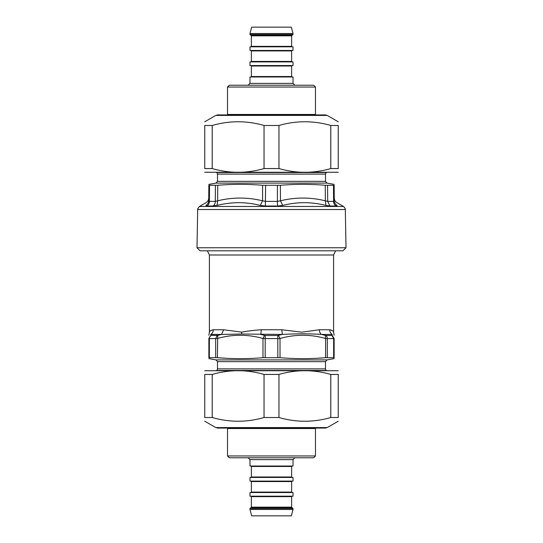 <?xml version="1.0" encoding="UTF-8"?>
<svg xmlns="http://www.w3.org/2000/svg" width="543" height="543" viewBox="0 0 543 543"><rect width="100%" height="100%" fill="white"/><g stroke="black" fill="none" stroke-linecap="round" stroke-linejoin="round"><path stroke-width="0.81" d="M345.328 209.517L346 247.757L197 247.757L197.672 209.517C197.19 209.496 197.795 208.478 199.471 206.462L343.529 206.462C345.151 208.274 345.748 209.293 345.328 209.517L197.672 209.517M334.284 200.808L334.149 185.272C334.142 184.05 334.142 184.05 334.149 185.272C334.142 184.05 334.142 184.05 334.149 185.272L325.271 185.272L325.338 200.808L327.694 201.385L333.599 201.385L334.284 200.808L333.599 201.385A5.403 4.894 -90 0 0 336.042 206.014L337.162 205.437C336.898 201.772 336.898 201.772 337.162 205.437C335.343 204.406 334.386 202.865 334.284 200.808C334.386 202.865 335.343 204.406 337.162 205.437M208.77 201.086L209.401 201.385L208.716 200.808L208.851 185.272C208.858 184.05 208.858 184.05 208.851 185.272C208.858 184.05 208.858 184.05 208.851 185.272L217.729 185.272C232.696 184.05 247.662 184.05 262.622 185.272L280.378 185.272C295.338 184.05 310.304 184.05 325.271 185.272M277.392 185.38L277.405 201.385L280.446 200.808L282.72 205.437C296.994 201.772 311.404 201.772 325.949 205.437L329.906 206.014L336.042 206.014M262.622 185.272L262.554 200.808L265.595 201.385L277.405 201.385A5.403 0.468 -90 0 0 277.636 206.014L282.72 205.437M215.422 185.38L215.306 201.385L217.662 200.808L217.051 205.437C231.596 201.772 246.006 201.772 260.28 205.437L265.364 206.014L277.636 206.014M209.53 185.38L209.401 201.385L215.306 201.385A5.403 4.425 -90 0 1 213.094 206.014L219.61 204.84M205.838 205.437C207.657 204.406 208.614 202.865 208.716 200.808C208.614 202.865 207.657 204.406 205.838 205.437C206.102 201.772 206.102 201.772 205.838 205.437L206.958 206.014L213.094 206.014M280.378 185.272L280.446 200.808C295.399 197.143 310.358 197.143 325.338 200.808L325.949 205.437M217.729 185.272L217.662 200.808C232.642 197.143 247.608 197.143 262.554 200.808L260.28 205.437M197 247.757L200.048 250.805L342.952 250.805L346 247.757M334.128 338.513L334.135 338.499C334.135 334.196 334.135 334.196 334.135 338.499L334.135 357.701C334.135 358.95 334.135 358.95 334.135 357.701C334.135 358.95 334.135 358.95 334.135 357.701L325.603 357.701C310.413 358.95 295.222 358.95 280.025 357.701L262.975 357.701C247.778 358.95 232.587 358.95 217.397 357.701L226.506 358.292M334.135 338.499L332.18 335.377L334.135 338.499L333.64 338.588L333.64 357.62M327.314 357.62L327.314 338.588L325.603 338.499L325.264 335.377L325.848 335.472A3.597 2.939 90 0 1 327.314 338.588L333.64 338.588L332.004 335.472L325.848 335.472M265.174 357.62L265.174 338.588L277.826 338.588L277.663 335.472L278.416 335.377L280.025 338.499L277.826 338.588L277.826 357.62M265.174 338.588L262.975 338.499L264.584 335.377L265.337 335.472L265.174 338.588M262.975 357.701L262.975 338.499C247.778 334.196 232.58 334.196 217.397 338.499L215.686 338.588L215.686 357.62L217.397 357.701L217.736 335.377L210.82 335.377L208.865 338.499L208.865 357.701C208.865 358.95 208.865 358.95 208.865 357.701C208.865 358.95 208.865 358.95 208.865 357.701L215.686 357.62M209.36 357.62L209.36 338.588L208.865 338.499C208.865 334.196 208.865 334.196 208.865 338.499L208.865 357.701M316.494 358.292L325.603 357.701L325.603 338.499C310.413 334.196 295.222 334.196 280.025 338.499L280.025 357.701M278.416 335.377L282.279 334.434L281.831 329.757L301.949 332.187L319.359 329.757L329.689 329.757C332.289 330.354 333.585 331.162 333.592 332.187C333.755 331.325 332.452 330.517 329.689 329.757C329.757 331.793 330.599 333.354 332.221 334.434C334.508 333.626 334.508 333.626 332.221 334.434L332.004 335.472M217.736 335.377L221.558 334.434L210.779 334.434C208.492 333.626 208.492 333.626 210.779 334.434C212.401 333.354 213.243 331.793 213.311 329.757C210.711 330.354 209.415 331.162 209.408 332.187C209.245 331.325 210.548 330.517 213.311 329.757A5.403 5.063 90 0 1 210.779 334.434L210.82 335.377M319.359 329.757A5.403 4.161 -90 0 0 321.442 334.434C309.53 333.626 296.478 333.626 282.279 334.434L241.649 334.026L221.558 334.434L223.641 329.757L241.73 332.153C247.411 331.074 253.893 330.273 261.169 329.757A5.403 0.896 -90 0 1 260.721 334.434L264.584 335.377M332.221 334.434L321.442 334.434L325.264 335.377M217.621 428.074L325.379 428.074L327.205 427.585L215.795 427.585L217.621 428.074M271.5 428.074L219.386 428.074M330.789 374.432L338.248 374.432C338.248 369.471 338.248 369.471 338.248 374.432C338.248 369.471 338.248 369.471 338.248 374.432L338.248 417.519C338.248 422.474 338.248 422.474 338.248 417.519C338.248 422.474 338.248 422.474 338.248 417.519L330.789 417.519L330.789 374.432C313.508 369.471 296.234 369.471 278.959 374.432L264.041 374.432C246.766 369.471 229.492 369.471 212.211 374.432L204.752 374.432C204.752 369.471 204.752 369.471 204.752 374.432C204.752 369.471 204.752 369.471 204.752 374.432L204.752 417.519L212.211 417.519C229.492 422.474 246.766 422.474 264.041 417.519L278.959 417.519C296.234 422.474 313.508 422.474 330.789 417.519M204.752 417.519C204.752 422.474 204.752 422.474 204.752 417.519C204.752 422.474 204.752 422.474 204.752 417.519M204.752 370.74L338.248 370.74M212.211 374.432L212.211 417.519M264.041 417.519L264.041 374.432M278.959 374.432L278.959 417.519M315.476 87.036L313.65 85.21L229.35 85.21L227.524 87.036L315.476 87.036L315.476 114.464L227.524 114.464L227.402 114.926M255.271 85.21L248.137 85.21L249.97 83.378L249.97 76.977L293.03 76.977L293.03 83.378L249.97 83.378M249.97 33.551L251.68 27.15L291.32 27.15L293.03 33.551L249.97 33.551L249.97 34.467L250.88 35.376L292.12 35.376L293.03 34.467L249.97 34.467M271.5 46.807L293.03 46.807L293.03 50.465L249.97 50.465L249.97 46.807L271.5 46.807M271.5 61.895L293.03 61.895L293.03 65.554L249.97 65.554L249.97 61.895L271.5 61.895M227.524 455.964L229.35 457.79L313.65 457.79L315.476 455.964L227.524 455.964L227.524 428.536L315.476 428.536L315.598 428.074M293.03 509.449L291.32 515.85L251.68 515.85L249.97 509.449L293.03 509.449L293.03 508.533L292.12 507.624L250.88 507.624L249.97 508.533L293.03 508.533M293.03 459.622L293.03 466.023L249.97 466.023L249.97 459.622L293.03 459.622L294.863 457.79M271.5 496.193L249.97 496.193L249.97 492.535L293.03 492.535L293.03 496.193L271.5 496.193M271.5 481.105L249.97 481.105L249.97 477.446L293.03 477.446L293.03 481.105L271.5 481.105M325.379 114.926L217.621 114.926L215.795 115.415L327.205 115.415L325.379 114.926M271.5 114.926L323.614 114.926M212.211 168.568L204.752 168.568C204.752 173.529 204.752 173.529 204.752 168.568C204.752 173.529 204.752 173.529 204.752 168.568L204.752 125.481C204.752 120.526 204.752 120.526 204.752 125.481C204.752 120.526 204.752 120.526 204.752 125.481L212.211 125.481L212.211 168.568C229.492 173.529 246.766 173.529 264.041 168.568L278.959 168.568C296.234 173.529 313.508 173.529 330.789 168.568L338.248 168.568C338.248 173.529 338.248 173.529 338.248 168.568C338.248 173.529 338.248 173.529 338.248 168.568L338.248 125.481L330.789 125.481C313.508 120.526 296.234 120.526 278.959 125.481L264.041 125.481C246.766 120.526 229.492 120.526 212.211 125.481M338.248 125.481C338.248 120.526 338.248 120.526 338.248 125.481C338.248 120.526 338.248 120.526 338.248 125.481M338.248 172.26L204.752 172.26M330.789 168.568L330.789 125.481M278.959 125.481L278.959 168.568M264.041 168.568L264.041 125.481M327.578 185.38L327.694 201.385L329.906 206.014M333.47 185.38L333.599 201.385M265.608 185.38L265.364 206.014M209.401 201.385C209.326 203.408 208.512 204.949 206.958 206.014M216.65 172.525L326.35 172.525M326.024 172.857L325.495 174.127L217.505 174.127L217.505 181.328L216.019 183.1L208.858 184.362M325.495 174.127L325.495 181.328L217.505 181.328M325.495 181.328L326.981 183.1L216.019 183.1M335.594 250.805L333.592 255L209.408 255L207.406 250.805M210.996 335.472A3.597 3.272 90 0 0 209.36 338.588L215.686 338.588L217.152 335.472M277.663 335.472L265.337 335.472M223.641 329.757L213.311 329.757M281.831 329.757L261.169 329.757M241.649 334.026A5.403 2.586 86.8 0 0 241.73 332.153M326.35 370.475L216.65 370.475M216.976 370.143L217.505 368.873L325.495 368.873L325.495 361.672L326.981 359.9L334.135 358.638M217.505 368.873L217.505 361.672L325.495 361.672M217.505 361.672L216.019 359.9L326.981 359.9M291.618 35.838L291.618 46.352L251.382 46.352L251.382 35.838L291.618 35.838L292.073 35.376M291.618 50.92L291.618 61.434L251.382 61.434L251.382 50.92L291.618 50.92L292.073 50.465M291.618 66.008L291.618 76.522L251.382 76.522L251.382 66.008L291.618 66.008L292.073 65.554M251.382 507.162L251.382 496.648L291.618 496.648L291.618 507.162L251.382 507.162L250.927 507.624M251.382 492.08L251.382 481.566L291.618 481.566L291.618 492.08L251.382 492.08L250.927 492.535M251.382 476.992L251.382 466.478L291.618 466.478L291.618 476.992L251.382 476.992L250.927 477.446M208.736 198.046C208.655 200.068 207.752 201.609 206.035 202.675L199.471 206.462M334.264 198.046C334.345 200.068 335.248 201.609 336.965 202.675L343.529 206.462M216.976 172.857L217.505 174.127M326.981 183.1L334.142 184.362M209.408 255L209.408 332.194L208.865 335.262M333.592 255L333.592 332.194L334.135 335.262M326.024 370.143L325.495 368.873M216.019 359.9L208.865 358.638M327.205 427.585L338.248 421.212M215.795 427.585L204.752 421.212M315.476 114.464L315.598 114.926M227.524 87.036L227.524 114.464M293.03 83.378L294.863 85.21M293.03 34.467L293.03 33.551M251.382 35.838L250.927 35.376M291.618 46.352L292.073 46.807M251.382 46.352L250.927 46.807M251.382 50.92L250.927 50.465M291.618 61.434L292.073 61.895M251.382 61.434L250.927 61.895M251.382 66.008L250.927 65.554M291.618 76.522L292.073 76.977M251.382 76.522L250.927 76.977M227.524 428.536L227.402 428.074M315.476 455.964L315.476 428.536M249.97 459.622L248.137 457.79M249.97 508.533L249.97 509.449M291.618 507.162L292.073 507.624M251.382 496.648L250.927 496.193M291.618 496.648L292.073 496.193M291.618 492.08L292.073 492.535M251.382 481.566L250.927 481.105M291.618 481.566L292.073 481.105M291.618 476.992L292.073 477.446M251.382 466.478L250.927 466.023M291.618 466.478L292.073 466.023M215.795 115.415L204.752 121.788M327.205 115.415L338.248 121.788"/></g></svg>
